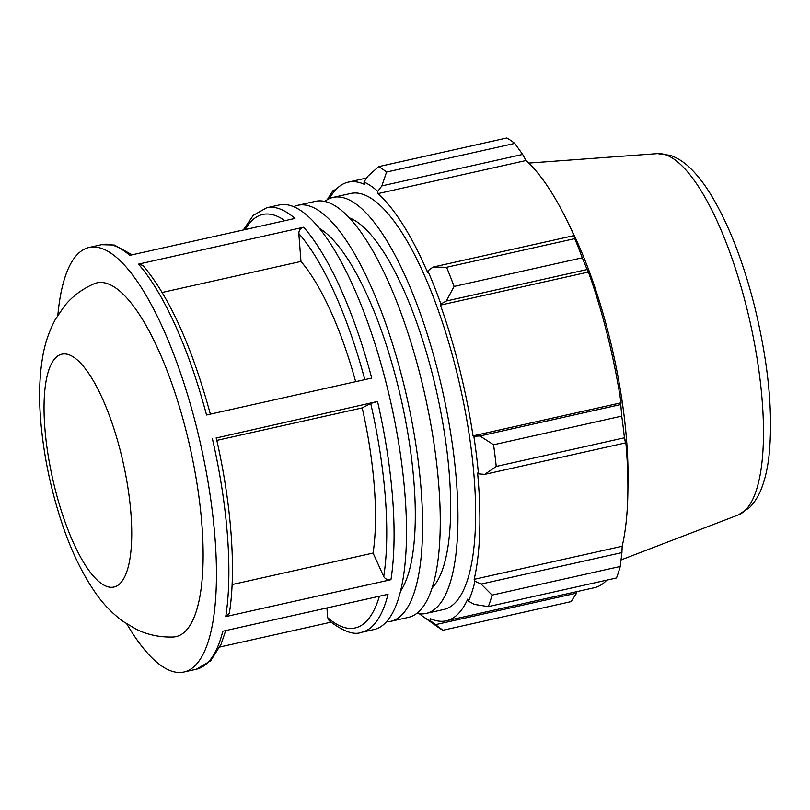 <?xml version="1.0" encoding="UTF-8"?>
<svg xmlns="http://www.w3.org/2000/svg" width="810" height="810" viewBox="0 0 810 810"><rect width="100%" height="100%" fill="white"/><g stroke="black" fill="none" stroke-linecap="round" stroke-linejoin="round"><path stroke-width="1.21" d="M293.655 206.702A213.151 64.618 77.4 0 1 297.756 205.294A213.151 64.618 77.4 0 1 403.36 382.522A213.151 64.618 77.4 0 1 390.734 621.331A213.151 64.618 77.4 0 1 386.431 621.807M400.525 591.199A193.337 58.603 -102.6 0 0 397.862 385.388A193.337 58.603 -102.6 0 0 319.444 228.4M297.756 205.294L315.444 201.346A213.151 64.618 77.4 0 1 421.038 378.574A213.151 64.618 77.4 0 1 408.412 617.382L390.734 621.331M324.739 201.427A213.151 64.618 77.4 0 1 333.123 197.397A213.151 64.618 77.4 0 1 438.716 374.625A213.151 64.618 77.4 0 1 426.09 613.433A213.151 64.618 77.4 0 1 416.796 613.352M432.064 588.03A193.337 58.603 -102.6 0 0 433.218 377.48A193.337 58.603 -102.6 0 0 349.343 217.839M333.123 197.397L350.801 193.448A213.151 64.618 77.4 0 1 456.394 370.666A213.151 64.618 77.4 0 1 443.779 609.485L426.09 613.433M128.588 299.973A181.248 54.938 77.4 0 1 199.088 497.998A181.248 54.938 77.4 0 1 173.077 637.014C160.036 637.389 147.936 634.898 136.779 629.532L122.877 621.31C111.82 613.038 102.516 603.308 94.942 592.1C81.648 572.68 70.531 549.342 61.59 522.106C50.23 487.59 43.193 452.82 40.5 417.778C38.84 396.039 39.518 376.002 42.545 357.676C44.611 344.432 48.843 331.756 55.222 319.667L64.314 306.19C72.141 296.49 82.083 289.018 94.132 283.763A181.248 54.938 77.4 0 1 128.588 299.973M355.651 381.672A181.248 54.938 77.4 0 0 300.966 261.448L298.809 233.543C298.88 230.344 300.5 228.238 303.669 227.215L138.459 264.131L143.026 265.477C169.503 297.078 191.98 346.731 210.448 414.447M57.854 315.181A217.495 65.934 77.4 0 1 89.07 247.475A217.495 65.934 77.4 0 1 126.036 266.915A217.495 65.934 77.4 0 1 210.651 498.727A217.495 65.934 77.4 0 1 183.951 672.006A217.495 65.934 77.4 0 1 126.876 624.034M89.07 247.475L101.503 244.701A217.495 65.934 77.4 0 1 129.732 255.352L294.941 218.437A217.495 65.934 -102.6 0 0 266.703 207.785L279.136 205.001A217.495 65.934 77.4 0 1 316.092 224.441A217.495 65.934 77.4 0 1 400.707 456.253A217.495 65.934 77.4 0 1 374.007 629.532L361.574 632.306A217.495 65.934 -102.6 0 0 388.01 594.297L222.811 631.223A217.495 65.934 77.4 0 1 196.374 669.222L183.951 672.006M138.459 264.131A217.495 65.934 77.4 0 1 206.54 414.993L371.739 378.078A217.495 65.934 -102.6 0 0 303.669 227.215M219.804 647.028L330.925 622.191M216.24 437.845C231.285 502.909 236.358 569.724 229.341 613.241L225.737 616.602L390.947 579.687C387.636 580.132 385.236 579.079 383.727 576.528L373.076 553.068A181.248 54.938 77.4 0 0 362.212 407.896L216.817 440.387M362.212 407.896L370.717 403.461L377.541 401.466L216.017 438.038M361.574 632.306C354.051 635.364 343.248 631.496 329.164 620.703L327.696 617.676L326.946 607.946M300.966 261.448L162.233 292.45M232.095 584.567L373.076 553.068M422.881 616.42L437.997 627.132A241.663 73.254 -102.6 0 0 442.928 630.251L430.596 620.926A227.165 68.86 77.4 0 1 422.881 616.42A227.165 68.86 77.4 0 1 419.418 613.788M430.596 620.926L430.242 618.597A224.745 68.131 -102.6 0 0 446.3 620.804A224.745 68.131 -102.6 0 0 467.734 599.066L468.484 601.192L474.498 604.432L488.308 606.609A241.663 73.254 -102.6 0 0 492.055 595.107L481.13 584.061L474.974 581.246A227.165 68.86 77.4 0 1 468.484 601.192M474.974 581.246L474.154 579.332A224.745 68.131 -102.6 0 0 477.606 473.06L478.467 473.83L484.694 474.366L496.236 466.438A241.663 73.254 -102.6 0 0 493.574 444.761L479.966 435.983L473.85 436.246A227.165 68.86 77.4 0 1 478.467 473.83M473.85 436.246L473.03 435.881A224.745 68.131 -102.6 0 0 440.427 305.117L440.893 304.074L446.31 301.006L454.096 286.436A241.663 73.254 -102.6 0 0 446.583 267.29L433.006 267.087L427.862 270.874A227.165 68.86 77.4 0 1 440.893 304.074M427.862 270.874L427.538 272.261A224.745 68.131 -102.6 0 0 377.976 193.61L377.774 191.373L381.854 185.895L386.572 172.044A241.663 73.254 -102.6 0 0 378.614 166.647L367.76 176.327L363.974 181.997A227.165 68.86 77.4 0 1 377.774 191.373M363.974 181.997L364.328 184.336A224.745 68.131 -102.6 0 0 348.27 182.128A224.745 68.131 -102.6 0 0 329.467 198.592M576.943 591.604L576.609 593.122L435.8 624.591M442.928 630.251L571.111 601.607L576.609 593.122M327.21 199.756L333.234 190.289L335.785 189.712M378.614 166.647L506.797 137.994A241.663 73.254 77.4 0 1 514.755 143.4L386.572 172.044M381.854 185.895L522.653 154.427L526.004 160.532A224.745 68.131 77.4 0 1 567.435 221.454A224.745 68.131 77.4 0 1 575.566 239.183L573.814 235.629L433.006 267.087M446.583 267.29L574.766 238.636L573.814 235.629M473.03 435.881L621.057 402.803L620.774 404.514L479.966 435.983M493.574 444.761L621.746 416.117L620.774 404.514M474.154 579.332L622.171 546.254L621.928 552.602L481.13 584.061M492.055 595.107L620.237 566.463L621.928 552.602M446.31 301.006L587.118 269.538L582.279 257.793L454.096 286.436M440.427 305.117L588.445 272.038A224.745 68.131 77.4 0 1 607.632 335.917A224.745 68.131 77.4 0 1 621.057 402.803M587.118 269.538L588.445 272.038M567.435 221.454L572.366 231.579A206.975 62.745 77.4 0 1 609.383 336.99A206.975 62.745 77.4 0 1 628.023 480.654L627.882 491.913A224.745 68.131 77.4 0 1 622.171 546.254M621.746 416.117A241.663 73.254 77.4 0 1 624.419 437.795L496.236 466.438M484.694 474.366L625.492 442.898L624.419 437.795M625.492 442.898L625.624 439.982A224.745 68.131 77.4 0 1 627.882 491.913M620.237 566.463A241.663 73.254 77.4 0 1 616.491 577.965L488.308 606.609M606.812 580.132A224.745 68.131 77.4 0 1 594.327 587.716L446.3 620.804M522.653 154.427L514.755 143.4M574.766 238.636A241.663 73.254 77.4 0 1 582.279 257.793M377.976 193.61L526.004 160.532M329.062 196.486L330.966 196.05M54.766 487.681A119.313 36.166 77.4 0 1 46.98 376.63A119.313 36.166 77.4 0 1 82.671 365.442A119.313 36.166 77.4 0 1 128.8 564.59A119.313 36.166 77.4 0 1 54.766 487.681M212.331 438.392A217.495 65.934 77.4 0 1 225.737 616.602M390.947 579.687A217.495 65.934 -102.6 0 0 377.541 401.466M298.809 233.543A211.845 64.223 77.4 0 1 364.804 379.627M245.217 229.544A211.845 64.223 77.4 0 1 284.907 220.674M379.404 596.221A211.845 64.223 77.4 0 1 327.696 617.676M370.717 403.461A211.845 64.223 77.4 0 1 383.727 576.528M746.769 308.073A185.308 56.173 77.4 0 1 738.204 514.968L749.301 507.789C754.981 502.068 759.324 494.88 762.321 486.233C765.592 477.12 767.88 466.469 769.186 454.278C773.165 412.098 768.366 363.032 754.768 307.091C743.357 261.903 728.868 224.664 711.312 195.352C704.953 184.882 698.341 176.226 691.507 169.361C685.118 162.81 678.132 158.152 670.548 155.398L657.447 153.627A185.308 56.173 77.4 0 1 746.769 308.073M101.503 244.701L114.251 245.025L132.151 254.816M225.717 630.565L221.008 644.345L210.651 660.818L196.374 669.222M243.273 229.979L253.277 215.328L266.703 207.785M657.447 153.627L528.738 163.083M738.204 514.968L621.047 559.923M348.27 182.128L366.626 178.018"/></g></svg>
